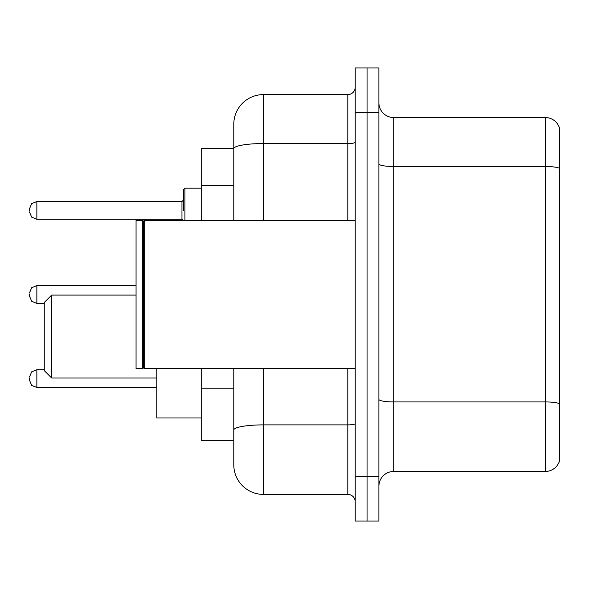 <?xml version="1.0" encoding="UTF-8"?>
<svg xmlns="http://www.w3.org/2000/svg" width="589" height="589" viewBox="0 0 589 589"><rect width="100%" height="100%" fill="white"/><g stroke="black" fill="none" stroke-linecap="round" stroke-linejoin="round"><path stroke-width="0.88" d="M233.789 148.649L201.217 148.649L201.217 220.463M263.408 368.537L263.408 494.399A29.612 29.612 0 0 1 233.789 464.78L233.789 440.351L201.217 440.351L201.217 368.537M233.789 464.78L233.789 368.537M355.211 476.626L355.211 521.051L367.057 521.051L367.057 476.626L367.057 521.051L378.904 521.051L378.904 476.626L367.057 476.626L367.057 112.374L367.057 476.626L355.211 476.626L355.211 112.374L367.057 112.374L367.057 67.949L367.057 112.374L378.904 112.374L378.904 476.626M378.904 112.374L378.904 67.949L355.211 67.949L355.211 112.374M263.408 494.399L347.804 494.399L347.804 368.537M233.789 177.215L233.789 124.22A29.612 29.612 0 0 1 263.408 94.601L347.804 94.601A7.407 7.407 0 0 0 355.211 87.201M233.789 435.168L233.789 396.36M233.789 220.463L233.789 148.686A29.612 5.139 180 0 1 263.408 143.547L347.804 143.547L347.804 94.601M233.789 124.22L233.789 140.506M355.211 501.799A7.407 7.407 0 0 0 347.804 494.399M559.55 403.988L559.55 460.782A14.806 14.806 0 0 1 545.333 471.45L393.71 471.45A14.806 14.806 0 0 0 378.904 486.256M559.55 128.218A14.806 14.806 0 0 0 545.333 117.55A14.806 14.806 0 0 1 559.55 128.218L559.55 460.782M559.55 168.351A14.806 2.57 180 0 0 545.333 166.496L545.333 117.55L393.71 117.55A14.806 14.806 0 0 1 378.904 102.744A14.806 14.806 0 0 0 393.71 117.55L393.71 471.45M51.663 378.013L51.663 295.089L44.256 302.496L44.256 370.606L51.663 378.013L156.792 378.013M156.792 368.537L156.792 417.991L201.217 417.991M144.209 368.537L143.466 367.794L143.466 221.206L144.209 220.463L144.209 368.537L355.211 368.537M142.722 368.537L136.059 368.537L136.059 220.463L142.722 220.463L142.722 368.537L143.466 367.794M29.45 378.602L29.45 380.089L29.45 378.602M29.45 294.5L29.45 295.98L29.45 294.5M183.444 210.398L183.444 189.665L183.444 210.398M29.45 210.398L29.45 208.911L29.45 210.398M233.789 185.358L201.217 185.358M233.789 388.217L201.217 388.217M355.211 423.601A7.407 1.288 0 0 1 347.804 424.883L263.408 424.883A29.612 5.139 180 0 0 233.789 430.029M263.408 94.601L263.408 220.463M347.804 220.463L347.804 143.547A7.407 1.288 0 0 0 355.211 142.258M559.55 403.782A14.806 2.57 180 0 0 545.333 401.934L545.333 166.496L393.71 166.496A14.806 2.57 0 0 1 378.904 163.926M545.333 471.45L545.333 401.934L393.71 401.934A14.806 2.57 0 0 1 378.904 399.364M44.256 369.723L36.857 369.723L31.659 371.85L29.45 377.122L31.659 371.85L36.857 369.723L31.659 371.85L29.45 377.122L31.659 371.85L36.857 369.723L31.659 371.85L29.45 377.122L31.659 371.85L36.857 369.723L31.659 371.85L29.45 377.122L31.659 371.85L36.857 369.723L36.857 387.488L31.659 385.361L29.45 380.089L31.659 385.361L36.857 387.488L31.659 385.361L29.45 380.089L31.659 385.361L36.857 387.488L31.659 385.361L29.45 380.089L31.659 385.361L36.857 387.488L31.659 385.361L29.45 380.089L31.659 385.361L36.857 387.488L156.792 387.488M136.059 285.613L36.857 285.613L36.857 303.387L31.659 301.259L29.45 295.98M201.217 188.185L184.924 188.185L184.924 220.463M181.964 201.512L36.857 201.512L36.857 219.277L181.964 219.277L181.964 201.512L183.444 200.032M51.663 295.089L136.059 295.089M143.466 221.206L142.722 220.463M144.209 220.463L355.211 220.463M36.857 303.387L44.256 303.387M36.857 285.613L31.659 287.741L29.45 293.02M36.857 219.277L31.659 217.15L29.45 211.878M36.857 201.512L31.659 203.639L29.45 208.911M181.964 219.277L183.444 220.757M184.924 188.185L183.444 189.665"/></g></svg>
